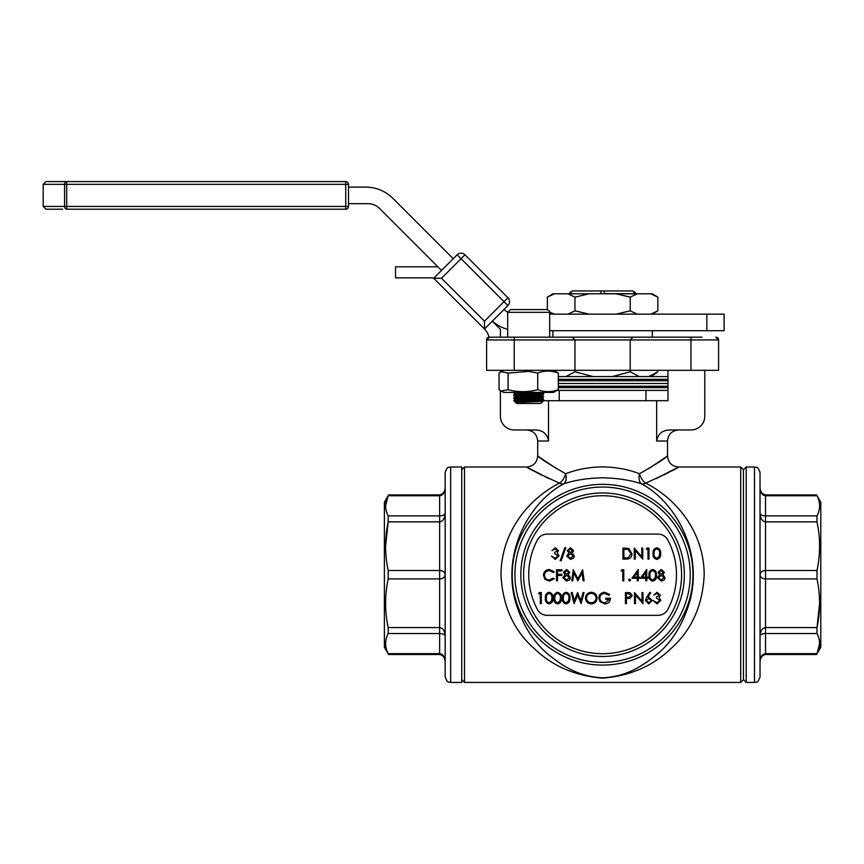 <?xml version="1.0" encoding="UTF-8"?>
<svg xmlns="http://www.w3.org/2000/svg" width="864" height="864" viewBox="0 0 864 864"><rect width="100%" height="100%" fill="white"/><g stroke="black" fill="none" stroke-linecap="round" stroke-linejoin="round"><path stroke-width="1.3" d="M521.143 400.756L537.97 401.101M541.912 400.723L517.223 401.911L515.29 402.224L516.532 403.466L540.842 403.466L542.97 401.35L541.912 400.723L517.223 399.6L513.778 398.423L541.609 397.267L537.03 396.608M528.692 400.907L542.97 401.339L517.385 402.376M515.473 402.17L521.716 400.702L543.586 399.827L537.03 399.373M514.89 401.814L513.778 400.702L521.716 400.702M528.692 309.56L546.923 309.56C549.234 310.576 550.152 311.494 549.677 312.325L507.697 312.325L510.462 309.56L528.692 309.56M522.104 396.155L513.778 395.658L541.609 394.513L537.03 393.854M543.607 397.04L543.586 396.155L540.162 394.999L515.473 393.876L513.778 392.893L521.716 392.418M519.07 392.418L520.344 392.472M535.27 392.936L543.607 393.422L515.776 394.578L520.344 395.237M543.607 396.187L515.776 397.332L520.344 397.991M513.799 395.69L517.223 396.846L541.912 397.969L543.607 398.952L528.692 399.632C513.454 400 510.246 400.356 519.07 400.702L513.778 400.324L515.473 399.352L540.162 398.228L543.586 397.062M522.104 398.909L513.799 398.444M501.131 391.068L503.831 392.418L553.543 392.418L558.328 389.664C551.513 392.332 544.633 392.332 537.71 389.664C527.785 392.332 517.903 392.332 508.075 389.664L501.131 391.057L499.057 389.664L499.057 373.086L501.131 371.671L508.075 373.086L528.692 371.38L537.71 373.086C544.525 370.418 551.394 370.418 558.328 373.086L553.543 370.321M537.419 539.924A73.883 73.883 0 0 0 537.419 609.498A11.048 11.048 0 0 0 547.16 615.341L658.022 615.341A11.048 11.048 0 0 0 667.775 609.498A73.883 73.883 0 0 0 667.775 539.924A11.048 11.048 0 0 0 658.022 534.082L547.16 534.082A11.048 11.048 0 0 0 537.419 539.924M440.64 570.553L439.636 570.488C442.951 570.715 444.787 572.119 445.165 574.711L445.165 472.522C447.887 464.854 449.032 468.115 450.684 466.992L450.684 682.43C449.032 681.307 447.887 684.58 445.165 676.901L445.165 574.711C444.787 577.303 442.951 578.707 439.636 578.934L440.294 578.912M388.606 654.523L439.636 654.523C442.865 655.15 444.701 657.439 445.165 661.414C444.787 656.672 442.951 654.091 439.636 653.681L388.184 653.681C384.739 646.996 384.739 640.278 388.184 633.539L388.184 627.556C384.739 611.42 384.739 595.21 388.184 578.934L388.184 570.488C384.739 554.342 384.739 538.132 388.184 521.867L388.184 515.884C384.739 509.198 384.739 502.481 388.184 495.742L385.582 505.818M388.606 654.502L384.394 647.222L384.394 502.2L388.606 494.921L439.636 494.899C442.865 494.273 444.701 491.983 445.165 488.02C444.787 492.75 442.951 495.331 439.636 495.742L388.184 495.742M388.184 515.884L439.636 515.884C442.951 515.754 444.787 514.922 445.165 513.41C444.787 518.584 442.951 521.402 439.636 521.867L388.184 521.867L385.582 546.178M450.684 682.43L461.732 682.43L461.732 466.992L450.684 466.992M743.45 469.757L743.45 679.666L746.215 682.43L746.215 466.992L743.45 469.757L740.696 466.992L678.532 466.992C671.836 466.333 668.153 462.65 667.505 455.954L664.027 458.503M816.588 654.502L820.789 647.222L820.789 502.2L816.588 494.921L765.547 494.899C762.329 494.273 760.482 491.983 760.028 488.02C760.396 492.75 762.242 495.331 765.547 495.742L816.998 495.742C820.444 502.427 820.444 509.144 816.998 515.884L816.998 521.867C820.444 538.002 820.444 554.213 816.998 570.488L816.998 578.934C820.444 595.08 820.444 611.291 816.998 627.556L819.601 603.245M816.998 633.539L765.547 633.539C762.242 633.668 760.396 634.5 760.028 636.012C760.396 630.839 762.242 628.02 765.547 627.556L816.998 627.556L816.998 633.539C820.444 640.224 820.444 646.942 816.998 653.681L819.601 643.604M760.028 472.522L760.028 676.901C757.296 684.58 756.162 681.307 754.499 682.43L754.499 466.992C756.162 468.115 757.296 464.854 760.028 472.522M447.066 291.6L484.499 329.022A16.567 16.567 0 0 1 488.97 337.208A2.765 2.765 0 0 0 486.594 339.941L486.594 370.321L690.973 370.321L690.973 339.941L630.212 339.941L632.977 337.176L702.022 337.176M507.924 305.564A5.519 5.519 0 0 0 507.924 297.756L504.014 301.666L507.924 305.564L484.488 329L433.696 278.24L457.142 254.794L453.233 258.692L392.958 198.418A38.664 38.664 0 0 0 365.623 187.099L348.494 187.099M635.461 293.814L632.675 290.941L635.375 293.706L604.94 293.706L603.731 290.941L601.452 290.941L632.696 290.941L603.731 290.941M601.452 290.941L572.508 290.941L601.452 290.941L600.242 293.814M549.677 312.131L554.396 314.15M657.828 297.13L652.309 293.814L650.786 293.814L657.828 297.13L657.828 310.835L650.786 314.15M558.328 383.476L667.958 383.476M558.328 376.564L667.958 376.564M667.958 390.377L557.388 390.377M602.597 653.702A78.991 78.991 0 0 0 681.588 574.711A78.991 78.991 0 0 0 602.597 495.72A78.991 78.991 0 0 0 523.606 574.711A78.991 78.991 0 0 0 602.597 653.702M556.697 468.785L538.013 456.192C540.68 458.87 549.925 464.724 565.758 473.742C576.677 469.422 588.956 467.132 602.597 466.873C616.27 467.143 628.549 469.433 639.436 473.742C638.539 478.699 639.198 482.047 641.412 483.797C630.18 480.092 617.242 478.094 602.597 477.814C587.995 478.094 575.057 480.082 563.782 483.797C532.148 500.288 501.984 548.575 514.966 599.875C521.618 623.398 532.861 641.704 548.705 654.804C563.684 666.727 579.031 676.566 602.597 677.851C626.767 676.372 641.045 666.9 656.478 654.815C672.192 642.017 683.446 623.689 690.239 599.8C703.156 548.597 673.132 500.375 641.412 483.797A11.048 6.923 119.8 0 0 645.7 483.138C675.41 498.064 703.922 530.928 704.203 574.711C702.626 605.977 691.416 630.709 670.55 648.918C652.687 666.09 630.094 675.842 602.791 678.175C575.273 675.896 552.604 666.187 534.762 649.037C513.832 630.828 502.567 606.053 500.99 574.711C501.282 530.82 529.87 498.02 559.483 483.138C522.396 466.322 515.084 460.598 548.888 478.634M663.876 474.973L667.85 472.932M671.836 470.783L674.719 469.184M656.305 478.634C690.217 460.534 682.679 466.387 645.7 483.138C642.924 481.237 640.829 478.116 639.436 473.742C655.42 464.616 664.675 458.762 667.181 456.181L648.486 468.785M527.083 467.251L528.282 467.942M537.257 472.889L541.264 474.952M667.505 455.954L667.505 441.029L656.662 441.029L656.662 400.702L548.521 400.702L548.521 441.029L537.689 441.029L537.689 455.954C537.03 462.65 533.347 466.333 526.651 466.992L464.497 466.992L464.497 682.43L461.732 679.666M656.662 400.702L667.958 400.702L667.958 370.321M508.075 389.664L508.075 373.086M537.71 389.664L537.71 373.086M558.328 389.664L558.328 373.086M690.973 337.176L690.973 339.941L718.6 339.941A2.765 2.765 0 0 0 715.835 337.176L718.6 339.941L715.835 337.176A2.765 2.765 0 0 1 718.6 339.941L718.6 370.321L690.973 370.321M488.97 337.208L486.594 339.941L489.348 337.176L632.977 337.176L630.212 339.941L574.97 339.941L572.216 337.176L574.97 339.941L514.21 339.941L514.21 370.321M492.296 321.192L500.396 329.292L500.396 337.176L503.161 337.176M492.35 321.138A38.664 38.664 0 0 0 507.697 329.368M549.677 330.718L724.118 330.718L724.118 314.15L706.86 314.15L706.86 330.718M549.677 314.15L706.86 314.15M507.708 312.174A16.567 16.567 0 0 1 504.014 309.474M650.786 293.814L552.874 293.814L547.355 297.13L547.355 309.593M548.521 400.702L541.858 400.702M656.662 441.029C657.893 433.998 662.18 430.315 669.524 429.98L690.973 429.98A13.813 13.813 0 0 0 704.786 416.178L704.786 370.321M612.144 376.564L630.212 371.779L630.212 339.941M565.942 376.564L574.97 371.779L574.97 339.941M548.521 441.029C547.279 433.987 542.992 430.304 535.658 429.98L514.21 429.98A13.813 13.813 0 0 1 500.396 416.178L500.396 390.647M500.396 372.092L500.396 370.321M486.594 339.941A2.765 2.765 0 0 1 489.348 337.176A2.765 2.765 0 0 0 486.594 339.941L514.21 339.941L514.21 337.176M565.758 473.742C564.354 478.116 562.27 481.237 559.483 483.138A11.048 6.923 60.2 0 0 563.782 483.797C565.985 482.047 566.644 478.699 565.758 473.742M630.212 371.779L639.252 376.564M648.799 376.564L657.828 371.779L657.828 370.321M574.97 371.779L593.039 376.564M637.254 293.814L630.212 297.13L630.212 310.835L637.254 314.15M547.355 297.13L554.396 293.814L547.355 297.13M567.929 314.15L574.97 310.835L589.064 314.15M589.064 293.814L574.97 297.13L574.97 310.835M574.97 297.13L567.929 293.814M616.129 314.15L630.212 310.835M630.212 297.13L616.129 293.814M604.94 293.814L569.808 293.814M569.722 293.706C569.149 293.069 570.067 292.151 572.486 290.941L569.722 293.814M457.142 254.794A5.519 5.519 0 0 1 461.052 253.174A5.519 5.519 0 0 0 457.142 254.794L461.052 258.692L464.951 254.794A5.519 5.519 0 0 0 461.052 253.174A5.519 5.519 0 0 1 464.951 254.794L507.924 297.756M62.662 209.196L45.965 209.196L43.2 206.431L64.573 206.431L64.573 184.334L43.2 184.334L45.965 181.57L345.73 181.57L345.73 184.334L66.701 184.334L66.701 206.431L345.73 206.431L345.73 184.334L348.494 184.334L348.494 206.431A2.765 2.765 0 0 1 345.73 209.196L66.701 209.196A2.765 2.138 90 0 1 64.573 206.431L66.701 206.431L66.701 209.196M66.701 181.57L66.701 184.334L64.573 184.334A2.765 2.138 90 0 1 66.701 181.57L62.662 181.57M348.494 203.666L367.902 203.666A16.567 16.567 0 0 1 379.62 208.516L441.526 270.421M437.908 266.803L395.539 266.803L395.539 277.852L430.164 277.852A16.567 16.567 0 0 1 433.706 278.23M433.696 278.24L441.515 278.24L484.488 321.192L484.488 329M348.494 184.334A2.765 2.765 0 0 0 345.73 181.57A2.765 2.765 0 0 1 348.494 184.334M760.309 658.984L760.028 661.414C760.396 656.672 762.242 654.091 765.547 653.681L816.998 653.681M761.076 634.565L763.506 633.712M816.998 521.867L765.547 521.867L765.547 578.934C762.242 578.707 760.396 577.303 760.028 574.711C760.396 572.119 762.242 570.715 765.547 570.488L762.556 571.158M816.998 578.934L765.547 578.934L765.547 627.556L763.15 628.398M760.828 631.627L760.428 632.869M765.547 495.742L765.547 521.867C762.242 521.402 760.396 518.584 760.028 513.41C760.396 514.922 762.242 515.754 765.547 515.884L816.998 515.884M760.061 514.393L760.406 516.488M761.335 518.875L762.08 519.988M762.102 520.009L763.031 520.927M765.418 515.884L763.538 515.711M760.309 490.46L761.011 492.415M445.122 635.029L444.776 632.934M443.858 630.547L443.102 629.435M443.081 629.413L442.163 628.495M439.776 633.539L441.655 633.712M444.874 658.962L444.182 657.007M388.184 570.488L439.636 570.488L439.636 521.867L442.033 521.024M444.355 517.795L444.766 516.553M388.184 627.556L439.636 627.556C442.951 628.02 444.787 630.839 445.165 636.012C444.787 634.5 442.951 633.668 439.636 633.539L388.184 633.539M444.107 514.858L441.677 515.711M444.884 490.45L445.165 488.02M555.271 548.91L551.966 550.616L555.25 547.776L558.479 550.649L557.194 552.928L559.051 555.833L555.228 559.397L551.545 556.135L555.239 558.263L558.058 555.919L554.656 553.586L554.656 552.452L557.485 550.649L555.271 548.91M564.797 547.776L565.844 547.776L561.222 560.671L560.185 560.671L564.797 547.776M573.631 550.649L572.065 552.96L574.204 555.898A3.499 3.499 0 0 1 573.372 558.187L570.434 559.397L566.698 555.984L568.879 552.96L567.259 550.616L570.499 547.776L573.631 550.649M570.445 548.91L568.253 550.627L570.488 552.452L572.648 550.606L570.445 548.91M570.51 553.586L567.691 556.016L570.445 558.263L573.21 555.908L570.51 553.586M626.346 559.105L622.922 559.105L622.922 548.068L628.668 548.456L631.994 553.727C631.789 557.28 629.899 559.073 626.346 559.105M623.916 557.982L628.344 557.701L631.001 553.727L628.096 549.504L623.916 549.191L623.916 557.982M635.245 559.105L634.262 559.105L634.262 548.068L641.768 556.762L641.768 548.068L642.762 548.068L642.762 559.105L635.245 550.433L635.245 559.105M646.294 549.191L646.942 548.068L648.994 548.068L648.994 559.105L648 559.105L648 549.191L646.294 549.191M656.791 559.397C654.005 558.662 652.774 556.718 653.098 553.586C652.774 550.454 654.005 548.521 656.791 547.776C659.61 548.5 660.884 550.444 660.604 553.586C660.884 556.74 659.61 558.673 656.791 559.397M654.091 553.586C653.778 556.038 654.696 557.593 656.824 558.263L659.189 556.362L659.61 553.586C659.869 551.146 658.94 549.59 656.824 548.91C654.696 549.58 653.778 551.135 654.091 553.586M549.407 569.484L554.234 571.795L553.36 572.465L549.353 570.618C546.394 570.823 544.763 572.389 544.46 575.305C544.774 578.254 546.426 579.809 549.418 579.971L553.36 578.124L554.234 578.783L549.428 581.105L544.871 579.172L543.467 575.23C543.812 571.644 545.8 569.732 549.407 569.484M556.502 580.813L556.502 569.765L561.881 569.765L561.881 570.899L557.485 570.899L557.485 574.301L561.881 574.301L561.881 575.435L557.485 575.435L557.485 580.813L556.502 580.813M569.808 572.357L568.242 574.668L570.38 577.595A3.499 3.499 0 0 1 569.549 579.895L566.611 581.105L562.874 577.692L565.056 574.668L563.436 572.324L566.676 569.484L569.808 572.357M566.622 570.618L564.43 572.335L566.665 574.16L568.825 572.314L566.622 570.618M566.687 575.294L563.868 577.724L566.622 579.971L569.387 577.616L566.687 575.294M572.789 580.813L571.795 580.813L573.253 569.765L577.962 578.837L582.649 569.765L584.118 580.813L583.124 580.813L582.066 572.864L577.854 580.813L573.847 572.854L572.789 580.813M621.086 570.899L621.734 569.765L623.776 569.765L623.776 580.813L622.782 580.813L622.782 570.899L621.086 570.899M628.733 580.036A0.907 0.907 0 0 1 629.651 579.118L630.58 580.036L629.651 580.964L628.733 580.036M631.994 578.264L638.226 569.484L638.226 577.13L639.5 577.13L639.5 578.264L638.226 578.264L638.226 580.813L637.232 580.813L637.232 578.264L631.994 578.264M633.938 577.13L637.232 577.13L637.232 572.335L633.938 577.13M640.494 578.264L646.726 569.484L646.726 577.13L648 577.13L648 578.264L646.726 578.264L646.726 580.813L645.732 580.813L645.732 578.264L640.494 578.264M642.438 577.13L645.732 577.13L645.732 572.335L642.438 577.13M652.687 581.105C649.901 580.37 648.67 578.426 648.994 575.294C648.659 572.162 649.89 570.229 652.687 569.484C655.495 570.208 656.77 572.152 656.5 575.294C656.77 578.448 655.506 580.381 652.687 581.105M649.976 575.294C649.674 577.746 650.581 579.301 652.72 579.971L655.085 578.07L655.506 575.294C655.754 572.854 654.826 571.298 652.72 570.618C650.581 571.288 649.674 572.843 649.976 575.294M664.427 572.357L662.861 574.668L664.999 577.595A3.499 3.499 0 0 1 664.157 579.895L661.23 581.105L657.482 577.692L659.664 574.668L658.055 572.324L661.295 569.484L664.427 572.357M661.241 570.618L659.048 572.335L661.273 574.16L663.433 572.314L661.241 570.618M661.306 575.294L658.476 577.724L661.241 579.971L664.006 577.616L661.306 575.294M538.607 593.708L539.255 592.574L541.296 592.574L541.296 603.623L540.302 603.623L540.302 593.708L538.607 593.708M549.094 603.904C546.307 603.169 545.076 601.236 545.4 598.104C545.076 594.961 546.307 593.028 549.094 592.294C551.912 593.006 553.187 594.95 552.906 598.104C553.187 601.247 551.912 603.18 549.094 603.904M546.394 598.093C546.091 600.545 546.998 602.1 549.126 602.77L551.502 600.869L551.912 598.093C552.172 595.663 551.243 594.097 549.126 593.417C546.998 594.086 546.091 595.642 546.394 598.093M557.593 603.904C554.807 603.169 553.576 601.236 553.9 598.104C553.576 594.961 554.807 593.028 557.593 592.294C560.412 593.006 561.686 594.95 561.406 598.104C561.686 601.247 560.412 603.18 557.593 603.904M554.893 598.093C554.58 600.545 555.498 602.1 557.626 602.77L560.002 600.869L560.412 598.093C560.671 595.663 559.742 594.097 557.626 593.417C555.498 594.086 554.58 595.642 554.893 598.093M566.093 603.904C563.306 603.169 562.075 601.236 562.399 598.104C562.075 594.961 563.306 593.028 566.093 592.294C568.912 593.006 570.186 594.95 569.905 598.104C570.186 601.247 568.912 603.18 566.093 603.904M563.393 598.093C563.08 600.545 563.998 602.1 566.125 602.77L568.49 600.869L568.912 598.093C569.171 595.663 568.242 594.097 566.125 593.417C563.998 594.086 563.08 595.642 563.393 598.093M574.117 603.623L571.18 592.574L572.206 592.574L574.366 600.674L577.584 592.574L580.878 600.62L583.06 592.574L584.075 592.574L581.094 603.623L577.627 595.166L574.117 603.623M585.49 598.147C585.781 594.594 587.693 592.65 591.224 592.294C594.821 592.574 596.776 594.508 597.1 598.093C596.786 601.636 594.853 603.58 591.311 603.904C587.768 603.601 585.824 601.679 585.49 598.147M591.268 593.417C588.362 593.676 586.764 595.253 586.472 598.136C586.775 600.998 588.373 602.543 591.268 602.77C594.205 602.554 595.825 600.998 596.106 598.093C595.804 595.21 594.194 593.654 591.268 593.417M604.746 592.294L609.703 594.454L608.861 595.264L604.714 593.417C601.787 593.633 600.145 595.177 599.789 598.05C600.21 601.042 601.96 602.608 605.027 602.77L609.422 599.368L605.74 599.368L605.74 598.234L610.416 598.234C610.265 601.765 608.44 603.655 604.94 603.904L600.156 601.808L598.795 598.093C599.141 594.486 601.128 592.553 604.746 592.294M625.428 603.623L625.428 592.574L630.115 592.736L632.232 595.534L630.018 598.342L626.422 598.525L626.422 603.623L625.428 603.623M626.422 593.708L626.422 597.391L628.355 597.413L631.238 595.544L628.441 593.708L626.422 593.708M635.483 603.623L634.489 603.623L634.489 592.574L641.995 601.268L641.995 592.574L642.989 592.574L642.989 603.623L635.483 594.94L635.483 603.623M646.639 597.326L649.933 592.294L650.7 592.888L647.773 597.348A6.696 6.696 0 0 1 648.918 597.24L652.201 600.523L648.745 603.904L645.397 600.534L646.639 597.326M648.713 598.374L646.391 600.577L648.799 602.77L651.208 600.577L648.713 598.374M657.061 593.417L653.756 595.123L657.05 592.294L660.269 595.156L658.984 597.434L660.841 600.34L657.018 603.904L653.335 600.642L657.029 602.77L659.848 600.437L656.446 598.093L656.446 596.959L659.275 595.156L657.061 593.417M513.799 397.537L517.223 396.382L540.162 395.464L543.586 394.308M513.799 394.783L517.223 393.617L542.041 392.418M765.547 570.488L816.998 570.488M743.45 679.666L740.696 682.43L740.696 466.992M558.328 380.711L667.958 380.711M667.958 379.328L558.328 379.328M558.328 387.612L667.958 387.612M667.958 386.23L558.328 386.23M602.597 656.467A81.756 81.756 0 0 1 531.792 533.833A81.756 81.756 0 0 1 673.391 533.833A81.756 81.756 0 0 1 602.597 656.467M602.597 662.364A87.653 87.653 0 0 0 678.499 530.885A87.653 87.653 0 0 0 526.684 530.885A87.653 87.653 0 0 0 602.597 662.364M602.597 665.096A90.385 90.385 0 0 1 524.318 529.524A90.385 90.385 0 0 1 680.864 529.524A90.385 90.385 0 0 1 602.597 665.096M439.636 653.681L439.636 578.934L388.184 578.934M439.636 521.867L439.636 495.742M765.547 627.556L765.547 653.681M718.6 339.941A2.765 2.765 0 0 0 715.835 337.176M484.488 321.192L504.014 301.666L461.052 258.692L441.515 278.24M345.73 209.196A2.765 2.765 0 0 0 348.494 206.431L345.73 206.431L345.73 209.196M439.636 578.934L439.636 570.488M543.607 399.805L543.607 398.952M543.607 394.276L543.607 393.422M513.778 398.423L513.778 397.57M513.778 395.658L513.778 394.805M503.831 370.321L501.131 371.671M507.697 312.325L507.697 337.176M549.677 312.325L549.677 337.176M754.499 466.992L746.215 466.992M754.499 682.43L746.215 682.43M464.497 466.992L461.732 469.757M552.874 314.15L549.677 312.228M552.874 330.718L552.874 337.176M652.309 330.718L652.309 337.176M559.235 390.377L559.235 400.702M645.959 390.377L645.959 400.702M740.696 682.43L464.497 682.43M667.505 441.029C668.153 434.322 671.836 430.639 678.542 429.98M537.689 441.029C537.03 434.322 533.347 430.639 526.64 429.98M651.38 376.564L657.828 371.779M652.309 314.15L657.828 310.835M635.461 293.706C636.034 293.069 635.116 292.151 632.696 290.941M43.2 206.431L43.2 184.334M816.588 654.523L765.547 654.523C762.329 655.15 760.482 657.439 760.028 661.414M541.912 400.788L543.586 399.827M543.586 393.401L541.912 392.44"/></g></svg>
